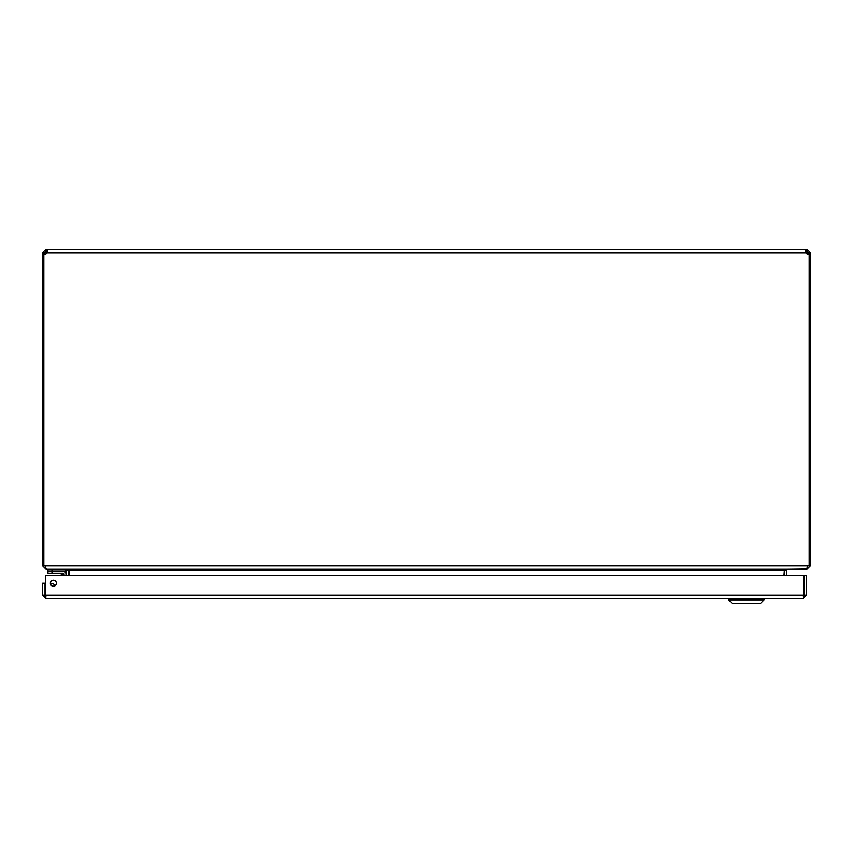 <?xml version="1.0" encoding="UTF-8"?>
<svg xmlns="http://www.w3.org/2000/svg" width="853" height="853" viewBox="0 0 853 853"><rect width="100%" height="100%" fill="white"/><g stroke="black" fill="none" stroke-linecap="round" stroke-linejoin="round"><path stroke-width="1.28" d="M784.003 575.242L784.397 569.783L784.355 575.242M806.981 569.026L787.724 569.25L786.722 570.241L786.722 575.242M68.645 575.242L68.603 569.783M43.834 254.002L42.65 254.002L42.65 565.88L46.019 569.25L65.276 569.25L66.278 570.241L66.278 575.242M787.372 569.25L784.003 570.241L68.997 570.241L68.997 575.242M68.997 570.241L65.628 569.25M807.983 565.88L807.599 566.659M806.981 569.25L810.35 565.88L810.35 254.002L809.166 254.002M42.65 565.88L807.631 565.88L806.629 569.25L46.371 569.25L45.017 565.88M807.631 565.88L810.35 565.88M808.122 254.002L806.981 251.742L806.981 249.375L810.35 252.733L810.35 254.002M43.834 565.88L43.834 253.65A2.239 2.239 0 0 0 47.064 252.733L47.288 250.356M810.35 252.733L807.983 252.733M809.166 565.88L809.166 253.65A2.239 2.239 0 0 1 805.936 252.733L805.936 249.375L806.981 249.375M806.981 251.742L805.936 251.742L805.936 252.733L47.064 252.733M42.65 254.002L42.65 252.733L46.019 249.375L47.064 249.375L47.064 251.742L45.017 252.733L44.878 254.002M805.936 251.742L805.712 250.356M47.064 249.375L805.936 249.375M45.017 252.733L42.65 252.733M46.019 249.375L46.019 251.742M805.797 251.784L805.936 252.733M46.019 596.226L45.017 595.223L45.017 583.239L42.65 583.239L42.65 595.223L46.019 598.593L45.476 596.066M50.359 583.239A3.007 3.007 0 0 1 54.869 580.637A3.007 3.007 0 0 1 54.869 585.84A3.007 3.007 0 0 1 50.359 583.239M45.017 595.223L42.65 595.223M803.526 596.066L802.982 598.593L806.352 595.223L806.352 575.242L803.984 575.242L803.984 595.223L806.352 595.223M802.982 596.226L803.984 595.223M802.982 598.593L46.019 598.593M803.633 575.242L803.633 595.223L45.369 595.223L45.369 575.242L803.633 575.242M45.092 593.421L45.369 591.865L45.092 593.421A2.388 2.388 0 0 0 45.369 595.021M51.969 585.531L53.014 586.203L51.969 585.531M53.025 586.214L53.035 586.224A2.879 2.879 0 0 0 51.244 585.361M53.206 586.246A2.996 2.996 0 0 0 51.127 585.243M50.359 583.388A4.883 4.883 0 0 1 55.125 585.68M64.082 575.242L64.082 573.984A0.864 0.864 0 0 0 63.218 573.12L47.96 573.12L47.96 571.233L63.218 571.233A2.751 2.751 0 0 1 65.969 573.984L65.969 575.242L65.969 573.984M63.165 573.12L61.203 573.12M63.197 575.242L63.218 573.12L59.582 573.12A1.599 1.599 0 0 1 60.712 573.589L62.887 574.314L60.712 573.589L62.365 575.242M64.082 573.984L60.712 573.589L62.887 574.314M47.96 569.25L47.96 571.233M51.958 573.12L51.958 571.233L65.553 571.233L65.553 569.282M764.011 599.851L760.226 603.625L732.524 603.625L728.739 599.851L764.011 599.851L764.011 598.593M786.722 570.241L784.355 570.241M66.278 570.241L68.645 570.241M59.582 573.12A1.599 1.599 0 0 1 60.712 573.589M51.958 571.233L51.958 569.25M728.739 599.851L728.739 598.593"/></g></svg>
